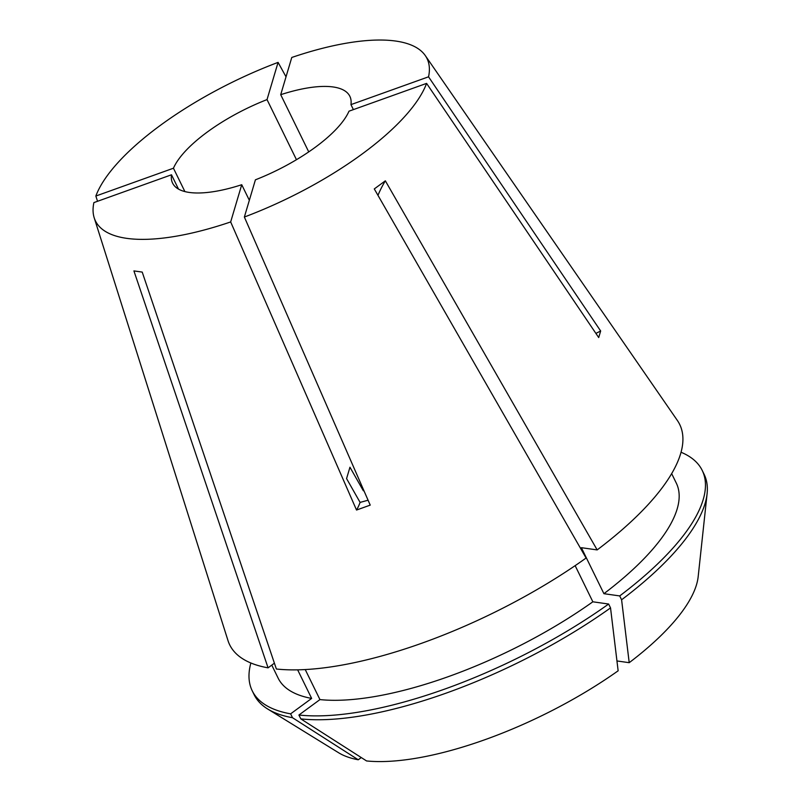 <?xml version="1.0" encoding="UTF-8"?>
<svg xmlns="http://www.w3.org/2000/svg" width="801" height="801" viewBox="0 0 801 801"><rect width="100%" height="100%" fill="white"/><g stroke="black" fill="none" stroke-linecap="round" stroke-linejoin="round"><path stroke-width="1.2" d="M368.08 500.214L360.1 502.407L346.573 478.597L349.957 467.223L363.334 490.763A227.754 65.251 -109.7 0 0 363.524 489.791M296.47 159.709L267.023 99.594A98.693 34.403 -26.1 0 0 207.249 132.075A98.693 34.403 -26.1 0 0 173.447 168.22L184.891 191.579M308.735 151.89L280.71 94.688A98.693 34.403 -26.1 0 1 349.847 96.29A98.693 34.403 -26.1 0 1 350.948 104.621L353.391 109.607M360.1 502.407A227.754 65.251 -109.7 0 1 356.525 510.037L370.222 505.121L244.365 217.031L255.419 179.814A98.693 34.403 -26.1 0 0 315.194 147.334A98.693 34.403 -26.1 0 0 348.996 111.189L426.593 83.384L598.707 337.551L600.66 330.983L428.545 76.816A184.6 64.34 -26.1 0 0 425.291 55.589A184.6 64.34 -26.1 0 0 291.774 57.472L280.71 94.688M286.027 76.806L278.077 62.388A184.6 64.34 -26.1 0 0 160.27 125.437A184.6 64.34 -26.1 0 0 95.85 196.035L97.542 201.291M249.341 200.27L241.732 184.721A98.693 34.403 -26.1 0 1 172.595 183.129A98.693 34.403 -26.1 0 1 171.494 174.788L93.897 202.593A184.6 64.34 -26.1 0 0 94.198 217.782L227.995 640.58A250.533 87.329 -26.1 0 0 268.075 667.844L133.917 270.908L142.218 272.09L276.375 669.015A250.533 87.329 -26.1 0 0 586.102 558.027L374.287 188.926L385.351 180.816A455.509 195.154 -126.3 0 0 377.962 195.334M244.365 217.031A184.6 64.34 -26.1 0 0 362.172 153.982A184.6 64.34 -26.1 0 0 426.593 83.384M356.525 510.037L230.668 221.937L241.732 184.721M94.198 217.782A184.6 64.34 -26.1 0 0 230.668 221.937M595.894 333.396A227.754 203.254 -163.5 0 0 600.66 330.983M616.95 660.955L629.206 662.687L621.596 599.789L619.704 595.924L603.914 593.691L581.376 547.684L597.166 549.917L385.351 180.816M597.166 549.917A250.533 87.329 -26.1 0 0 677.356 420.445L425.291 55.589M171.494 174.788L178.503 189.096M428.545 76.816L350.948 104.621M278.077 62.388L267.023 99.594M173.447 168.22L95.85 196.035M603.914 593.691A221.677 77.266 -26.1 0 0 676.294 483.093L671.659 473.621M300.816 718.887A250.533 87.329 -26.1 0 0 610.532 607.909L618.142 670.797A204.966 71.449 -26.1 0 1 366.568 760.95L300.816 718.887L298.913 715.023L319.949 699.593A221.677 77.266 -26.1 0 0 592.85 601.801L575.148 565.656M319.949 699.593L305.231 669.556M619.704 595.924A250.533 87.329 -26.1 0 0 702.207 470.397A250.533 87.329 -26.1 0 0 681.04 452.245M298.913 715.023A250.533 87.329 -26.1 0 0 608.64 604.034L592.85 601.801M621.596 599.789A250.533 87.329 -26.1 0 0 707.103 493.676A250.533 87.329 -26.1 0 0 704.099 474.272L702.207 470.397M610.532 607.909L608.64 604.034M629.206 662.687A204.966 71.449 -26.1 0 0 698.182 576.61L707.103 493.676M274.403 663.188L268.075 667.844M271.769 665.12L278.147 678.147A221.677 77.266 -26.1 0 0 311.649 698.422L297.642 669.836M250.863 662.988A250.533 87.329 -26.1 0 0 252.245 690.832A250.533 87.329 -26.1 0 0 290.613 713.841L311.649 698.422M252.245 690.832L254.137 694.707A250.533 87.329 -26.1 0 0 267.634 708.975A250.533 87.329 -26.1 0 0 292.515 717.716L290.613 713.841M267.634 708.975L338.633 752.76A204.966 71.449 -26.1 0 0 358.257 759.779L292.515 717.716M361.271 757.566L358.257 759.779"/></g></svg>
